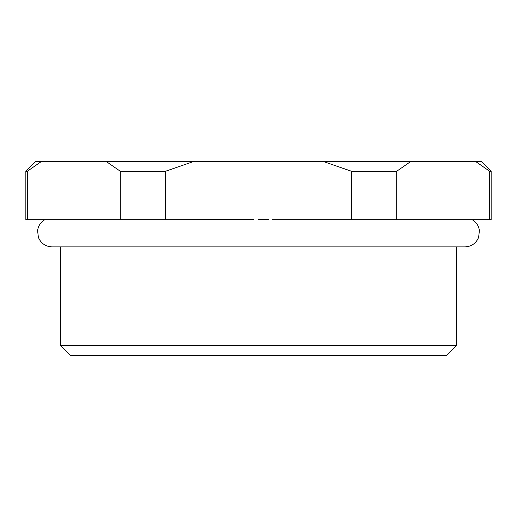 <?xml version="1.0" encoding="UTF-8"?>
<svg xmlns="http://www.w3.org/2000/svg" width="517" height="517" viewBox="0 0 517 517"><rect width="100%" height="100%" fill="white"/><g stroke="black" fill="none" stroke-linecap="round" stroke-linejoin="round"><path stroke-width="0.78" d="M456.252 345.744L446.559 355.438L70.441 355.438L60.748 345.744L456.252 345.744L456.252 246.868M165.524 219.725L27.317 219.725L27.317 171.256L41.295 161.562L193.474 161.562L165.524 171.256L165.524 219.725L253.446 219.499M27.317 219.725L25.85 219.725L25.85 171.256L27.317 171.256M120.299 219.725L120.299 171.256L106.321 161.562M258.5 219.467L268.549 219.596M491.15 171.256L491.15 219.725L489.683 219.725L489.683 171.256L475.705 161.562L481.456 161.562L491.15 171.256L489.683 171.256M193.474 161.562L410.679 161.562L396.701 171.256L396.701 219.725L489.683 219.725M396.701 219.725L351.476 219.725L351.476 171.256L323.526 161.562M272.646 219.725L351.476 219.725M410.679 161.562L475.705 161.562M25.85 171.256L35.544 161.562L41.295 161.562M396.701 171.256L351.476 171.256M165.524 171.256L120.299 171.256M472.228 219.725C476.312 222.2 478.703 225.8 479.408 230.517L478.619 237.368C476.047 243.378 471.504 246.544 464.977 246.868L52.023 246.868C45.496 246.544 40.953 243.378 38.381 237.368L37.592 230.517C38.297 225.8 40.688 222.2 44.772 219.725M60.748 246.868L60.748 345.744"/></g></svg>
